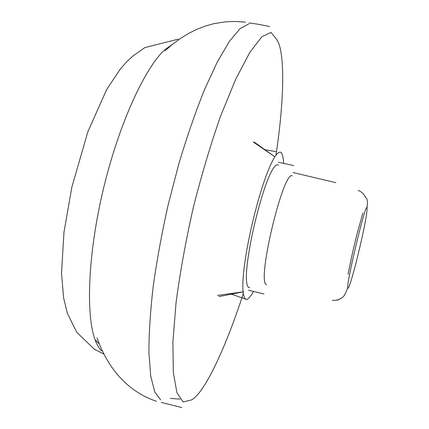 <?xml version="1.0" encoding="UTF-8"?>
<svg xmlns="http://www.w3.org/2000/svg" width="429" height="429" viewBox="0 0 429 429"><rect width="100%" height="100%" fill="white"/><g stroke="black" fill="none" stroke-linecap="round" stroke-linejoin="round"><path stroke-width="0.64" d="M348.032 288.181C344.551 290.723 365.438 202.74 366.875 207.684C369.154 211.277 351.061 287.017 348.032 288.181M266.607 284.743C256.134 283.456 283.178 170.404 292.251 175.799M249.748 287.736C236.165 287.333 267.111 157.277 278.512 165.138M253.48 291.457C251.185 295.72 248.997 298.412 246.927 299.539C239.135 299.281 243.254 261.803 252.59 222.233C261.98 182.674 274.855 148.166 281.242 152.558C282.641 154.735 283.419 158.328 283.58 163.336M264.082 149.576L276.201 151.678M245.506 299.051L229.869 293.656M243.211 293.779C226.785 344.846 204.649 393.629 191.27 400.005L183.172 402.005L176.968 392.83L173.332 372.592L172.892 341.967L176.072 302.461C180.035 272.431 185.778 240.798 193.297 207.566C201.657 174.549 210.843 143.828 220.86 115.406L235.778 79.065L249.801 52.44L261.84 36.755L271.021 32.422L276.657 39.366C285.746 52.225 283.816 103.636 275.976 155.008M170.292 398.391L180.019 399.136M160.623 399.855L154.719 391.838L150.686 375.89L148.911 352.359C148.927 333.172 150.37 311.063 153.239 286.03C156.944 259.776 161.958 232.545 168.27 204.343L179.091 162.961C187.13 136.256 195.544 111.958 204.322 90.052L217.235 62.092L229.381 41.393L240.117 28.566L248.922 23.831M99.244 343.876L95.072 339.73M172.946 43.956L164.806 49.721C144.895 67.846 119.192 123.632 103.754 187.484C88.272 251.33 85.484 313.401 94.97 339.441C96.831 344.637 99.067 348.498 101.678 351.029M358.183 190.449C361.116 191.334 363.728 193.844 366.012 197.978M332.266 300.23C335.424 300.724 338.578 299.994 341.741 298.037M362.859 212.999L356.821 234.765L352.504 252.869L348.053 274.244M293.055 172.533L335.8 182.679M274.764 156.719L254.252 142.106M243.592 291.784L218.978 296.573M161.186 402.413L181.832 407.55M249.217 22.973C256.306 23.852 263.127 25.07 269.669 26.625M178.18 39.2L144.895 47.565L132.556 56.269L126.469 62.039L120.399 68.935L106.671 89.527L87.795 131.912L71.841 187.216L63.969 232.234L61.519 273.268L63.626 298.021L67.342 313.224L76.727 332.277L94.385 349.265L103.904 354.113M164.908 50.901L172.662 44.187L180.641 38.32L188.819 33.317L197.174 29.183L205.695 25.928L214.361 23.557L226.308 21.75L235.843 21.461L245.506 22.142M97.018 337.902C103.191 355.282 111.91 369.562 123.182 380.748C132.824 390.224 143.908 397.066 156.435 401.265M242.953 291.87L217.546 295.425M274.753 156.735L253.362 142.074M366.409 198.278C367.497 199.469 367.701 202.703 367.026 207.995M347.683 287.832C343.811 298.257 342.986 297.104 337.875 300.043L337.183 300.241M248.552 290.235L263.921 293.967M278.319 162.248L293.833 165.589"/></g></svg>
